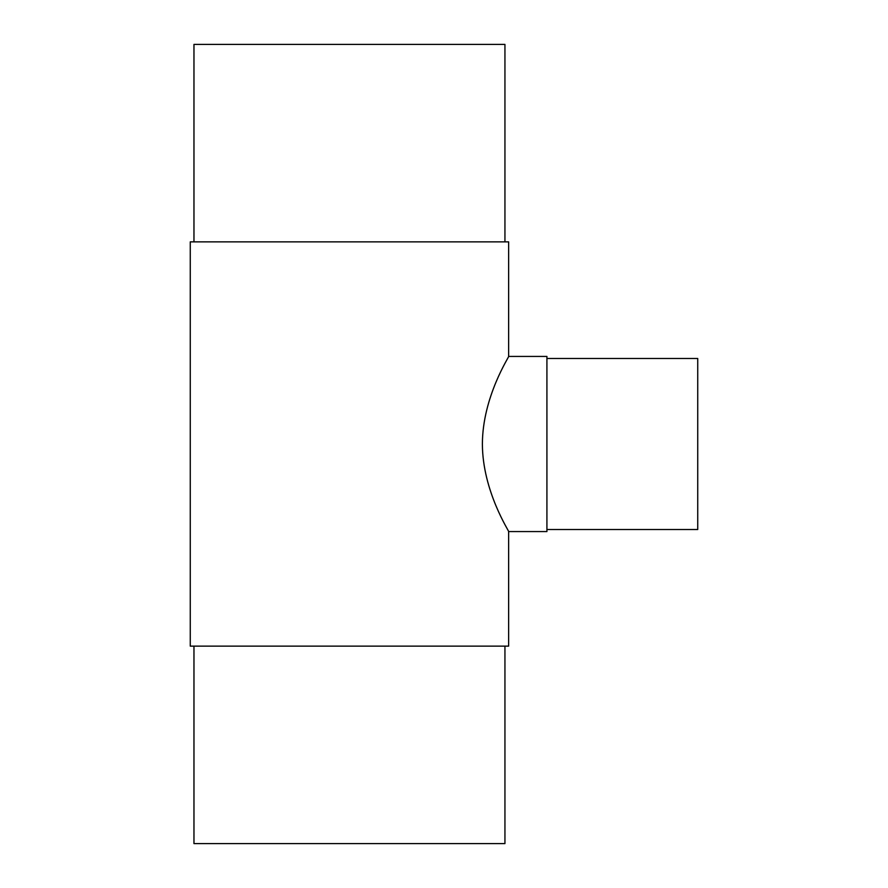 <?xml version="1.0" encoding="UTF-8"?>
<svg xmlns="http://www.w3.org/2000/svg" width="888" height="888" viewBox="0 0 888 888"><rect width="100%" height="100%" fill="white"/><g stroke="black" fill="none" stroke-linecap="round" stroke-linejoin="round"><path stroke-width="1.33" d="M546.919 356.432L546.919 531.568L508.635 531.568C509.712 532.034 482.517 491.508 482.384 444C482.517 396.492 509.712 355.966 508.635 356.432L546.919 356.432L508.635 356.432L508.635 241.869L190.265 241.869L190.265 646.131L508.635 646.131L508.635 531.568M697.735 358.486L546.919 358.486L697.735 358.486L697.735 529.514L546.919 529.514M193.961 44.4L193.961 241.869L193.961 44.4L504.939 44.4L504.939 241.869M504.939 646.131L504.939 843.6L193.961 843.6L193.961 646.131L193.961 843.6M190.265 241.869L190.265 646.131"/></g></svg>
